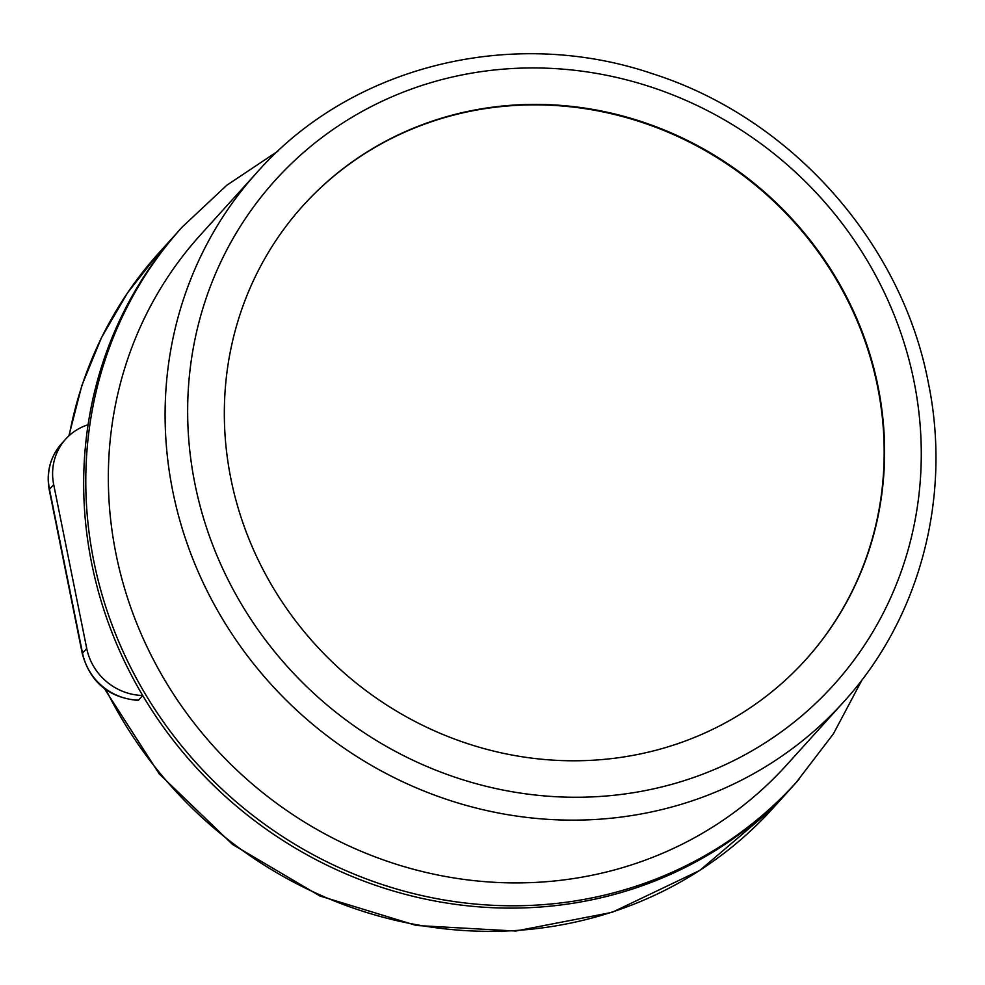 <?xml version="1.0" encoding="UTF-8"?>
<svg xmlns="http://www.w3.org/2000/svg" width="985" height="985" viewBox="0 0 985 985"><rect width="100%" height="100%" fill="white"/><g stroke="black" fill="none" stroke-linecap="round" stroke-linejoin="round"><path stroke-width="1.48" d="M230.896 478.808A338.705 319.349 42.1 0 0 471.778 744.98A338.705 319.349 42.1 0 0 805.668 659.778A338.705 319.349 42.1 0 0 878.029 386.391A338.705 319.349 42.1 0 0 637.147 120.207A338.705 319.349 42.1 0 0 303.257 205.409A338.705 319.349 42.1 0 0 230.896 478.808M805.459 660.012A338.705 319.349 42.1 0 0 877.61 386.846A338.705 319.349 42.1 0 0 636.876 120.724A338.705 319.349 42.1 0 0 303.048 205.643M115.996 553.939A395.145 372.576 -137.9 0 1 200.411 234.972L257.183 172.203A395.145 372.576 -137.9 0 0 172.757 491.158A395.145 372.576 -137.9 0 0 453.802 801.704A395.145 372.576 -137.9 0 0 843.332 702.293L786.559 765.062A395.145 372.576 -137.9 0 1 397.029 864.473A395.145 372.576 -137.9 0 1 115.996 553.939M796.311 782.336L794.218 784.663A413.971 390.319 -137.9 0 1 225.38 796.483A413.971 390.319 -137.9 0 1 180.144 229.32L182.25 227.006A413.971 390.319 -137.9 0 0 93.809 561.154A413.971 390.319 -137.9 0 0 388.225 886.475A413.971 390.319 -137.9 0 0 796.311 782.336L833.433 733.788L862.158 679.662M88.096 424.72A56.453 53.227 42.1 0 0 65.749 439.051A56.453 53.227 42.1 0 0 53.695 484.608L49.484 489.262L82.531 653.129A56.453 53.227 42.1 0 0 138.565 700.113L137.851 700.397C108.645 697.639 90.127 682.076 82.297 653.708A9.407 1.933 -11.4 0 1 82.531 653.129L86.729 648.487A56.453 53.227 42.1 0 0 142.69 695.472M138.565 700.113L142.726 695.521M53.695 484.608L86.729 648.487M798.958 779.381A413.971 390.319 -137.9 0 1 794.279 784.651A413.971 390.319 -137.9 0 1 567.298 904.119M913.981 381.244A376.332 354.834 42.1 0 0 481.665 71.573A376.332 354.834 42.1 0 0 194.944 483.943A376.332 354.834 42.1 0 0 627.26 793.627A376.332 354.834 42.1 0 0 913.981 381.244M49.25 489.84C46.098 472.246 50.198 456.868 61.55 443.693A56.453 53.227 42.1 0 0 49.484 489.262A9.407 1.933 -11.4 0 0 49.25 489.84L82.297 653.708M68.876 435.875L81.853 385.517L101.48 337.621L127.41 293.037L159.201 252.566A413.971 390.319 42.1 0 0 69.233 435.555M106.06 689.832A413.971 390.319 42.1 0 0 773.262 807.897L794.279 784.651M843.332 702.293C919.928 618.691 952.101 496.969 928.227 382.18C901.386 241.83 790.561 117.757 652.993 73.887C512.471 25.819 351.276 65.65 257.183 172.203M277.819 151.21L226.846 185.205L182.25 227.006M61.55 443.693L65.749 439.051M159.201 252.566L176.266 233.691M773.262 807.897L699.744 870.457L612.104 912.344L515.672 931.047L416.298 925.481L320.002 896.018L232.571 844.465L159.25 773.927L104.459 688.663"/></g></svg>
